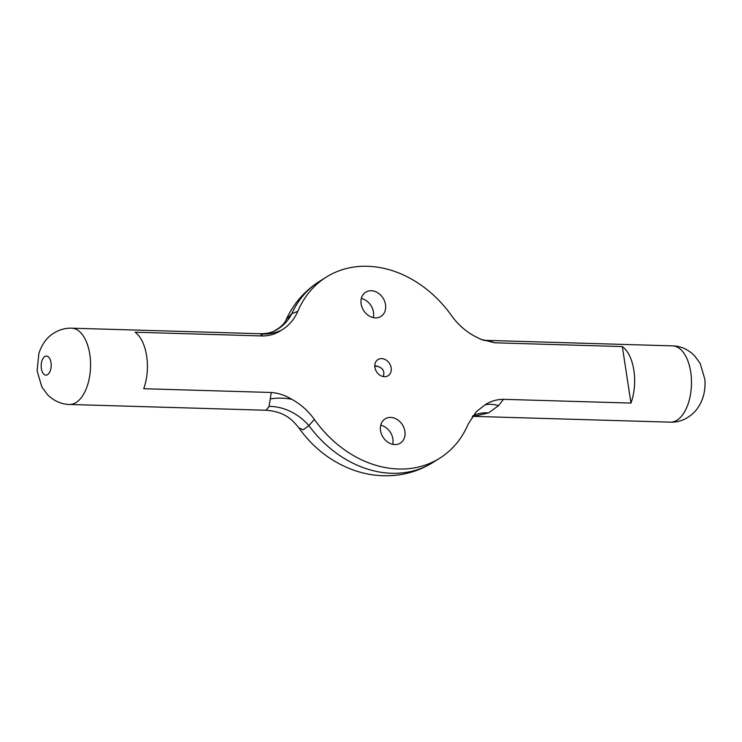 <?xml version="1.0" encoding="UTF-8"?>
<svg xmlns="http://www.w3.org/2000/svg" width="742" height="742" viewBox="0 0 742 742"><rect width="100%" height="100%" fill="white"/><g stroke="black" fill="none" stroke-linecap="round" stroke-linejoin="round"><path stroke-width="1.11" d="M380.544 430.638A14.311 11.501 -122 0 1 385.135 418.859A14.311 11.501 -122 0 1 402.479 424.897A14.311 11.501 -122 0 1 400.309 443.132A14.311 11.501 -122 0 1 380.544 430.638M361.15 303.942A14.311 11.501 -122 0 1 365.75 292.163A14.311 11.501 -122 0 1 383.085 298.201A14.311 11.501 -122 0 1 380.924 316.426A14.311 11.501 -122 0 1 361.15 303.942M374.905 367.411A9.544 7.67 -122 0 1 377.975 359.555A9.544 7.67 -122 0 1 389.531 363.58A9.544 7.67 -122 0 1 388.085 375.73A9.544 7.67 -122 0 1 384.412 376.695A9.544 7.67 -122 0 1 374.905 367.411M474.398 336.061L480.788 339.27L494.793 342.804L622.325 346.56L630.969 403.082L503.438 399.326C496.611 399.4 490.443 401.264 484.934 404.928L476.234 411.773L468.221 424.007A106.848 85.886 -122 0 1 439.672 458.241A106.848 85.886 -122 0 1 314.395 419.471C308.143 410.827 300.566 404.075 291.662 399.233C285.058 395.245 278.259 393 271.266 392.481L143.735 388.725A38.157 20.006 -88.3 0 0 135.09 332.212L262.622 335.968C269.448 335.894 275.616 334.021 281.116 330.366C288.564 326.072 294.138 319.709 297.839 311.288A106.848 85.886 -122 0 1 326.378 277.054A106.848 85.886 -122 0 1 451.665 315.814C457.907 324.467 465.484 331.22 474.398 336.061M483.812 340.3L488.7 340.754A47.701 32.88 -78.8 0 1 483.905 340.318L480.788 339.27M488.7 340.754L494.793 342.804M326.378 277.054L319.552 281.32A106.848 85.886 -122 0 0 291.773 313.783L286.143 319.654C284.668 323.716 280.457 327.621 273.538 331.377L273.538 331.377A47.701 41.533 65.9 0 0 291.773 313.783L297.839 311.288M281.116 330.366A47.701 45.234 113.9 0 1 260.488 334.03L260.108 333.724C265.71 333.733 270.181 332.954 273.538 331.377M260.488 334.03L262.622 335.968M484.934 404.928A47.701 21.332 -139.1 0 1 498.624 405.605L503.438 399.326M498.624 405.605L488.542 412.895L473.73 416.373L670.332 422.161A38.157 20.006 91.7 0 0 691.451 384.606A38.157 20.006 91.7 0 0 672.586 345.874C680.479 346.013 687.723 349.204 694.299 355.437L700.151 363.348L704.9 379.468C705.79 392.954 702.09 404.038 693.807 412.738C686.61 419.369 678.782 422.513 670.332 422.161M472.747 415.947A47.701 34.364 -127.6 0 1 488.542 412.895M439.672 458.241L432.846 462.516A106.848 85.886 -122 0 1 308.885 425.583L303.2 429.813L298.896 427.902C291.467 418.711 284.028 411.699 266.053 410.252L269.077 406.43A47.701 38.324 -135.9 0 1 308.885 425.583L314.395 419.471M269.077 406.43L271.266 392.481M270.413 398.89A47.701 33.687 -166.5 0 1 291.662 399.233M44.798 356.55A9.544 4.999 -88.3 0 0 41.2 367.049A9.544 4.999 -88.3 0 0 45.902 375.137A9.544 4.999 -88.3 0 0 51.179 365.75A9.544 4.999 -88.3 0 0 46.458 356.067A9.544 4.999 -88.3 0 0 44.798 356.55M380.739 425.203A14.311 11.501 -122 0 1 392.685 444.31M361.345 298.507A14.311 11.501 -122 0 1 373.291 317.613M383.262 376.574C385.154 370.62 382.334 367.012 374.793 365.76M630.969 403.082A38.157 20.006 -88.3 0 0 622.325 346.56M377.975 366.363L374.803 366.27M71.659 328.177A38.157 20.006 91.7 0 1 90.533 366.91A38.157 20.006 91.7 0 1 69.414 404.464C61.521 404.316 54.277 401.134 47.701 394.902L41.849 386.981L37.1 370.861L38.872 353.396C42.099 343.889 47.136 337.091 53.98 333C59.74 329.55 65.639 327.945 71.668 328.177L260.108 333.724M472.237 416.661L473.73 416.373M432.846 462.516C421.28 469.677 408.703 473.952 395.106 475.334C380.822 476.679 366.808 474.889 353.071 469.955C330.997 461.719 312.938 447.695 298.896 427.902M484.136 340.328L672.586 345.874M69.414 404.464L266.053 410.252M319.552 281.32C304.712 290.771 293.572 303.552 286.143 319.654"/></g></svg>
